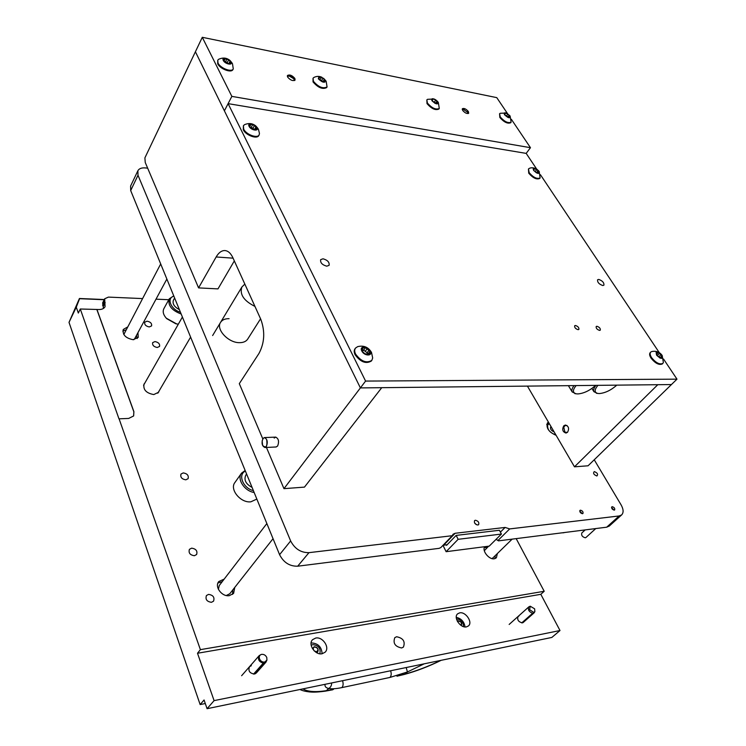 <?xml version="1.0" encoding="UTF-8"?>
<svg xmlns="http://www.w3.org/2000/svg" width="746" height="746" viewBox="0 0 746 746"><rect width="100%" height="100%" fill="white"/><g stroke="black" fill="none" stroke-linecap="round" stroke-linejoin="round"><path stroke-width="1.12" d="M579.726 511.001L582.337 513.714M580.463 510.189C582.533 510.777 583.353 511.887 582.943 513.509L582.477 513.705C580.407 513.117 579.577 512.017 579.987 510.385L580.463 510.189M611.543 507.485L614.033 510.115M612.224 506.693C614.228 507.289 615.04 508.371 614.657 509.938L614.238 510.115C612.233 509.527 611.412 508.446 611.795 506.87L612.224 506.693M596.893 475.985C598.32 474.325 597.453 472.861 594.292 471.584C592.856 473.234 593.723 474.698 596.893 475.985M247.784 338.973L247.644 339.178C246.021 341.509 243.308 342.675 239.503 342.666C228.285 342.927 215.557 329.117 220.62 322.291C222.289 319.81 225.106 318.617 229.069 318.682M475.389 520.242C478.214 520.95 479.296 522.424 478.643 524.671L477.85 525.025C475.025 524.326 473.934 522.853 474.577 520.605L475.389 520.242M609.323 526.023L606.694 527.189L498.477 540.859L496.09 539.33L498.477 540.859M297.673 566.205L308.965 552.655L452.253 535.703L440.811 547.592L439.114 548.347L297.673 566.205C289.653 566.373 283.629 562.531 279.582 554.679L130.69 190.584L130.597 186.052L137.833 170.843M594.236 459.788L621.064 504.818C623.572 509.341 623.749 512.716 621.605 514.945L619.133 515.962L509.686 528.914L498.067 540.384M308.965 552.655C300.89 552.758 294.782 548.86 290.642 540.943L138.001 175.254L137.879 170.731C139.157 168.484 141.787 167.561 145.787 167.962L147.671 168.186M548.478 422.217L547.471 422.861C545.876 427.924 548.758 432.083 556.124 435.338M452.253 535.703L453.092 534.201L455.135 533.278L505.107 527.441L509.686 528.914M443.021 545.298L447.162 544.72M551.117 426.749L550.576 427.15C550.184 429.183 551.369 430.759 554.101 431.869M567.557 432.251C569.412 428.549 568.685 426.143 565.365 425.024L563.762 425.826C561.915 429.528 562.652 431.934 565.981 433.044L567.557 432.251M663.548 359.04L676.986 379.155L588.062 465.793L574.485 466.819L527.422 386.111M574.485 466.819L657.795 384.703L671.437 384.554L360.393 387.911L195.405 51.763L224.397 110.828L231.847 96.383L530.462 147.689L511.355 119.295M567.035 425.528L565.142 425.546L563.771 427.132L564.881 432.176L567.398 432.4M276.039 446.985L277.633 446.024C279.293 441.511 278.631 438.536 275.638 437.119L274.202 438.079M234.328 260.904L217.981 288.889L198.576 287.891L145.246 162.497L144.892 157.882L202.287 37.3L496.771 97.633L507.55 113.653M198.576 287.891L216.154 256.969C218.615 252.754 221.441 250.609 224.639 250.544C227.95 250.693 230.701 253.09 232.892 257.743L260.811 319.344C265.222 331.485 264.597 342.862 258.955 353.473L239.307 383.658L262.779 438.844M283.965 488.658L360.393 387.911L381.738 387.687L304.471 487.11L283.965 488.658L266.434 447.441M262.629 445.418L262.144 440.942C263.301 437.184 264.811 436.764 266.704 439.674C267.478 446.621 266.117 448.532 262.629 445.418M262.956 438.555L264.382 437.585C267.357 439.021 268.019 442.014 266.369 446.565L264.961 447.516C261.986 446.089 261.314 443.105 262.956 438.555M596.912 326.272C599.411 327.121 600.539 328.426 600.288 330.17L599.57 330.413C597.061 329.555 595.933 328.259 596.185 326.506L596.912 326.272M575.446 325.48C577.991 326.328 579.138 327.653 578.868 329.434L578.103 329.685C575.548 328.837 574.401 327.522 574.672 325.732L575.446 325.48M598.73 279.424C602.46 280.757 604.176 282.678 603.896 285.196L602.768 285.531C599.038 284.207 597.313 282.286 597.593 279.759L598.73 279.424M323.027 258.797C327.569 260.074 329.592 262.256 329.089 265.343L326.757 266.182C322.216 264.914 320.183 262.732 320.668 259.645L323.027 258.797M676.986 379.155L365.577 381.075L228.099 103.638L526.182 153.387L536.654 169.062M540.421 174.704L659.315 352.699M228.099 103.638L224.397 110.828L360.393 387.911L365.577 381.075M462.679 110.427C464.982 113.028 466.977 113.961 468.684 113.233L468.376 111.518C466.082 108.916 464.077 107.983 462.38 108.72L462.679 110.427M287.648 77.09C290.353 80.232 292.833 81.23 295.071 80.083L294.884 78.47C292.18 75.337 289.7 74.348 287.471 75.495L287.648 77.09M526.182 153.387L530.462 147.689M231.847 96.383L202.287 37.3M442.984 545.335L446.117 551.695L489.236 546.119L501.405 534.061L499.41 530.275L456.17 535.395L446.565 545.335L446.313 544.822M446.117 551.695L458.147 539.311L501.405 534.061M458.147 539.311L456.17 535.395M597.919 385.346C594.301 389.72 594.226 392.415 597.695 393.431L599.355 393.562C605.22 393.021 611.039 390.214 616.802 385.15M597.415 393.366L593.928 391.697C593.154 390.149 593.797 388.032 595.886 385.374M576.098 385.589C572.536 390.009 572.546 392.741 576.117 393.795L577.898 393.935C583.95 393.384 589.872 390.531 595.653 385.374M575.865 393.729L572.201 391.948C571.427 390.363 572.042 388.256 574.047 385.607M657.953 356.01L656.722 354.518M659.734 353.623L658.205 352.41L656.107 352.373L656.62 355.18L660.378 358.033L662.467 358.061L662.038 355.87L659.734 353.623M661.982 355.255C663.008 359.451 661.208 359.423 656.583 355.18C655.585 350.993 657.385 351.021 661.982 355.255M662.187 355.506L663.371 362.481L662.821 363.442C659.567 364.785 655.827 362.854 651.594 357.66C649.999 355.115 649.719 353.25 650.754 352.065L651.762 351.534C656.21 350.713 659.66 352 662.103 355.394M650.689 352.14L650.242 352.588C649.207 353.772 649.486 355.637 651.081 358.183C655.305 363.377 659.044 365.307 662.308 363.955L662.373 363.889M660.061 357.726L658.578 356.495M225.721 62.207L227.511 63.363L230.561 63.914L230.094 62.608L231.073 62.263L228.546 59.708L223.856 58.486L224.313 59.783L223.324 60.137L225.721 62.207M227.595 63.289L227.176 62.431L225.46 61.843M223.296 60.445C221.226 56.687 229.395 58.281 231.101 61.955C233.2 65.713 225.003 64.147 223.296 60.445M232.491 63.746L233.274 68.884C231.792 72.595 220.331 68.259 218.028 63.074L217.767 60.184L218.653 59.288C224.322 56.771 228.891 58.16 232.342 63.457M217.739 60.249L217.692 63.764C219.986 68.949 231.437 73.276 232.92 69.564L232.957 69.499M476.414 524.718L474.549 522.881M561.897 532.849L563.92 532.737M585.162 529.912L581.796 532.998C581.171 535.367 582.346 536.961 585.312 537.782L585.983 537.484M467.695 112.394L468.134 113.56M462.24 109.308L464.404 109.671M467.127 111.611L468.208 113.541M462.25 109.392L463.425 109.392L467.565 112.189M536.943 169.762L533.446 168.409L533.66 170.414L535.88 172.354L539.162 173.249L539.004 171.636L536.943 169.762M538.976 171.244C539.461 174.359 537.679 174.088 533.623 170.414C532.597 167.962 533.679 167.561 536.859 169.202L538.976 171.244M539.218 171.571L540.104 177.93C537.008 179.245 533.362 177.483 529.147 172.643L528.485 168.96L529.138 168.493C530.826 167.533 533.026 167.561 535.759 168.577M528.448 169.016L528.737 173.184C532.942 178.024 536.588 179.786 539.684 178.471L539.722 178.415M536.924 173.007L536.104 172.615M534.845 171.179L534.043 170.806M253.752 129.179L253.006 128.181L250.973 127.501M254.545 125.804L252.708 124.619L249.63 124.153L250.106 125.617L249.136 126.009L251.766 128.732L256.549 129.832L256.065 128.359L257.016 127.967L254.545 125.804M257.044 127.603C259.282 131.65 250.945 130.382 249.108 126.372C246.907 122.325 255.225 123.631 257.044 127.603M258.442 129.347L259.468 133.403L259.142 134.886C257.398 138.756 246.077 134.55 243.672 129.095L243.42 125.692L244.529 124.657C250.32 122.316 254.908 123.789 258.303 129.077M243.382 125.766L243.299 129.776C245.704 135.231 257.025 139.437 258.769 135.567L258.815 135.483M368.272 353.707L363.628 350.116M367.396 349.063L365.391 347.645L362.118 347.599L362.649 349.893L361.866 350.974L364.897 353.753L369.941 354.481L369.419 352.168L370.184 351.758L367.396 349.063M370.24 351.096C373.121 356.346 364.262 356.252 361.801 350.974C358.975 345.706 367.806 345.874 370.24 351.096M371.527 352.476L372.674 357.977L371.816 360.393C366.445 363.516 361.036 361.418 355.581 354.08C354.425 351.636 354.397 349.632 355.516 348.074L357.67 346.638C363.675 345.202 368.263 347.067 371.415 352.252M355.404 348.233L355.04 348.736C353.921 350.294 353.94 352.289 355.096 354.732C360.551 362.071 365.96 364.169 371.331 361.036L371.443 360.877M365.12 348.046L363.321 350.527L362.09 350.648M287.35 76.232L289.401 76.101L293.654 78.666L294.539 80.531M287.331 76.12L289.168 75.989C292.199 76.903 294.027 78.405 294.633 80.484M174.62 298.008L173.436 300.162C172.233 303.697 174.21 306.848 179.366 309.627M173.865 296.153C166.274 298.139 170.825 309.478 180.448 312.257M173.743 295.873L169.286 298.81C167.626 305.31 171.589 310.373 181.166 314.01M169.202 298.959L163.896 308.611C162.423 311.651 163.346 314.999 166.694 318.645L175.832 323.783L178.341 324.165M166.246 318.169L176.709 323.96M241.387 473.365L235.018 482.373C229.199 489.18 240.52 503.168 250.843 501.816L256.848 499.074M246.6 474.027L245.826 475.118C243.69 479.892 245.779 484.005 252.092 487.436M245.397 471.09C237.554 474.521 243.084 488.313 253.398 490.635M245.154 470.484L241.564 473.123C236.641 478.979 244.446 491.101 254.153 492.491M506.571 116.236L510.04 117.635L509.872 115.807L507.728 113.951L504.473 112.972L505.023 114.278L504.557 114.436L506.571 116.236M504.585 114.791C503.625 112.795 504.445 112.32 507.028 113.355L509.91 115.817C510.283 118.661 508.511 118.325 504.585 114.791M510.143 116.134L511.103 122.185C508.073 123.435 504.455 121.691 500.24 116.954L499.606 113.709L500.165 113.28L506.32 113.038M499.568 113.756L499.848 117.504C504.054 122.241 507.681 123.985 510.712 122.736L510.74 122.689M320.649 80.465L324.986 82.069L324.491 80.754L325.275 80.475L322.85 78.032L318.673 76.894L319.167 78.209L318.374 78.489L320.649 80.465M322.179 81.659L320.043 79.85M318.365 78.815C318.682 75.719 320.985 76.167 325.284 80.148C324.995 83.254 322.692 82.806 318.365 78.815M326.17 81.305L327.056 86.937C322.981 88.97 318.43 87.077 313.413 81.286L313.05 78.218L313.824 77.491C316.565 76.101 319.26 76.027 321.918 77.286M313.012 78.274L313.05 81.929C318.066 87.72 322.608 89.604 326.683 87.58L326.72 87.515M434.069 102.286L437.865 103.769L437.333 102.444L437.846 101.894L434.312 99.349L432.018 98.901L432.54 100.216L431.962 100.412L434.069 102.286M434.825 103.237L433.557 101.754M431.971 100.757C431.132 98.435 432.363 98.108 435.673 99.768L437.893 101.904C438.033 104.86 436.056 104.477 431.971 100.757M438.34 102.491L439.282 108.459C435.86 109.988 431.897 108.179 427.393 103.051L426.871 99.843L427.514 99.311L434.265 99.041M426.833 99.889L427.01 103.638C431.514 108.767 435.478 110.576 438.89 109.047L438.928 108.991M342.545 680.697C343.477 683.709 343.263 686.012 341.892 687.598L389.944 677.443C391.342 675.895 391.566 673.666 390.606 670.766M325.079 691.188L326.263 690.693C315.344 692.316 307.566 691.719 302.923 688.894M440.765 660.397C428.428 666.411 416.454 670.98 404.864 674.104L397.749 675.792M333.471 689.369L326.263 690.693L328.744 688.483C325.862 687.887 324.631 686.488 325.07 684.315M424.232 663.809L407.437 671.96L404.285 674.459L396.965 676.202M530.117 606.256L528.858 606.843C527.683 609.65 528.933 611.804 532.597 613.287L534.071 612.876L534.873 611.608L534.621 608.811L530.22 606.209L529.623 609.724L533.763 612.401L534.873 611.608M533.8 613.063L522.937 622.668M521.724 622.901L532.597 613.287M260.839 654.634L259.16 655.659C257.538 659.287 258.909 661.777 263.263 663.147L265.968 662.131L266.928 660.098L266.798 657.552C265.688 655.249 263.981 654.186 261.697 654.354L261.063 654.531C259.403 655.37 258.89 656.816 259.524 658.877C260.634 661.189 262.34 662.262 264.644 662.084L266.928 660.098M265.017 662.821L255.3 673.769M253.547 674.104L263.263 663.147M488.593 546.203L484.303 550.725M491.931 558.567L492.78 558.017M266.854 523.552L219.259 585.526L218.382 589.321M226.327 595.522L229.787 593.741M160.688 263.953L123.808 334.534M133.776 339.691L134.718 338.647M460.776 625.213C461.905 624.654 461.979 623.619 461.019 622.127L458.585 620.942L457.624 621.744M457.289 621.12L458.072 620.728L460.291 621.427M461.298 622.537L461.364 625.614M314.299 650.96L316.64 651.762C318.803 649.635 318.15 648.032 314.681 646.95C313.003 647.659 312.826 648.945 314.15 650.81M312.462 648.666L314.197 646.707C317.628 647.295 318.803 649.057 317.712 651.985L316.472 652.591M463.48 626.621C463.406 621.977 461.093 619.404 456.533 618.891L456.468 618.9M319.848 653.785C320.911 648.405 318.551 645.346 312.751 644.628L311.157 645.271M149.293 326.944C145.843 326.235 144.323 324.65 144.724 322.197L147.046 321.162C150.496 321.88 152.007 323.466 151.587 325.909L149.293 326.944M144.836 383.071L144.053 384.031C142.962 389.664 146.207 393.17 153.788 394.569L158.581 392.256L159.084 391.007M157.257 347.496C153.751 346.787 152.212 345.165 152.66 342.628L154.963 341.575C158.478 342.293 160.008 343.915 159.541 346.442L157.257 347.496M211.454 602.311C206.866 601.64 205.197 599.383 206.437 595.541L208.554 594.394C213.132 595.075 214.801 597.341 213.533 601.173L211.454 602.311M194.398 555.723C190.025 555.061 188.365 552.935 189.409 549.354L191.638 548.161C196.011 548.832 197.671 550.958 196.599 554.539L194.398 555.723M401.656 647.966C395.091 646.661 392.797 643.229 394.802 637.653L396.62 636.748C403.194 638.082 405.46 641.523 403.418 647.09L401.656 647.966M518.899 616.103L518.06 616.494C516.978 619.795 518.414 621.922 522.377 622.873L523.254 622.444M251.346 665.693L249.528 666.682C247.97 670.878 249.612 673.33 254.461 674.039L256.344 672.967M315.698 638.054L312.611 639.658C307.604 644.208 315.148 655.454 322.132 653.738L325.097 652.209C330.18 647.649 322.682 636.422 315.698 638.054M322.113 653.748C321.619 646.829 317.992 643.229 311.222 642.921L311.091 642.949M459.676 612.858L457.634 613.827C453.074 617.39 460.487 628.374 466.474 626.873L468.441 625.941C473.039 622.369 465.663 611.422 459.676 612.858M185.838 479.827C181.81 479.156 180.187 477.235 180.98 474.074L183.236 472.908C187.274 473.598 188.887 475.528 188.076 478.68L185.838 479.827M127.314 327.158L123.267 329.48C122.4 334.823 125.701 338.227 133.161 339.7L138.234 337.369L137.945 332.679M125.841 329.956L122.81 331.084M484.816 546.687C481.627 550.511 488.956 559.854 494.328 558.763L496.36 557.831L497.377 553.532M487.213 547.564L484.35 547.611M224.182 579.11L218.82 581.516C214.186 586.626 221.944 597.07 229.386 595.644L233.61 593.387L234.776 587.382M222.243 581.638L217.953 583.018M104.216 299.724L79.589 298.698L76.278 307.175L78.339 313.05L80.288 309.003L118.968 418.823L128.666 418.441L133.646 415.942L133.898 411.652L96.943 309.469L98.77 309.534C101.866 309.571 103.964 308.62 105.065 306.69L104.692 298.764L108.422 297.104L142.411 298.577M156.017 299.165L168.782 299.724M76.278 307.175L69.014 322.375L79.44 298.503L104.309 299.538M205.299 703.525L200.142 704.569L69.014 322.375M119.043 418.702L200.394 649.645L544.207 591.28L516.176 538.621M560.004 630.529L551.844 637.438L207.08 708.7L214.093 700.625L560.004 630.529L540.813 594.32L544.207 591.28M200.142 704.569L204.068 699.981L207.08 708.7M214.093 700.625L197.504 653.254L200.394 649.645M197.504 653.254L540.813 594.32M103.48 308.415L102.64 302.895L104.664 298.829M232.528 594.403L232.808 589.89M495.036 558.605L495.148 555.705M137.208 338.544L136.443 335.458M465.01 626.938C464.226 621.716 461.317 618.518 456.272 617.334M80.288 309.003L96.943 309.469M133.646 415.942L133.832 411.773L96.877 309.599M606.694 527.189L619.133 515.962M279.582 554.679L290.642 540.943M130.69 190.584L138.001 175.254M505.107 527.441L500.389 532.131M455.135 533.278L443.702 545.149M546.697 424.399L549.149 423.374M549.401 423.803L547.76 424.763C547.06 429.444 549.755 432.811 555.835 434.853M216.154 256.969L233.088 258.172M657.515 355.357L659.557 353.287M656.34 353.166L656.928 352.569M661.562 357.8L662.168 357.194M658.97 356.635L661.012 354.564M223.436 60.594L223.744 59.988M225.534 61.769L226.896 59.046M228.91 63.466L230.048 61.209M230.02 64.044L230.365 63.363M227.241 62.636L228.602 59.913M223.986 61.041L225.152 58.71M535.292 171.487L536.812 169.501M533.847 169.193L534.285 168.615M538.509 173.165L538.91 172.643M536.449 172.755L538.099 170.61M253.006 128.181L254.461 125.487M251.253 127.314L252.708 124.619M249.584 126.848L250.936 124.34M249.211 126.466L249.546 125.841M255.925 129.972L256.344 129.217M254.619 129.291L255.962 126.839M365.344 351.226L367.265 348.643M362.584 348.895L363.433 347.739M361.773 350.704L362.192 350.135M368.962 354.536L369.727 353.501M367.088 352.821L369 350.238M244.828 284.086L241.863 287.042C239.475 294.381 243.839 300.834 254.945 306.41M247.094 289.084L249.779 295.006M507.578 117.262L509.052 115.201M509.443 117.57L509.798 117.085M506.431 116.059L507.812 114.129M504.911 113.765L505.322 113.196M318.439 78.852L318.71 78.367M319.987 79.813L321.349 77.425M323.139 81.463L324.296 79.449M324.417 82.144L324.78 81.519M321.47 80.764L322.915 78.227M318.663 79.113L319.801 77.118M435.739 103.153L436.988 101.26M437.277 103.759L437.641 103.209M434.172 102.435L435.692 100.123M432.512 99.815L432.96 99.125M404.183 674.487L404.285 674.459C416.231 671.232 428.54 666.514 441.203 660.303M331.625 682.954C331.681 685.443 330.72 687.28 328.744 688.483C331.83 689.08 336.213 688.782 341.892 687.598M389.944 677.443L407.437 671.96L406.188 667.539M102.584 305.3L104.636 301.179M103.107 306.737L105.167 302.615M609.174 526.154L621.605 514.945M496.845 539.656L496.304 539.433M565.692 432.605L566.466 432.885M565.291 425.481L565.878 425.211M224.639 250.544L225.376 250.6M262.144 440.942L262.359 444.653M264.56 437.576L275.806 437.109M264.961 447.516L276.216 446.975M597.695 393.431L596.371 393.235M593.928 391.697L591.914 388.442M576.117 393.795L574.793 393.599M572.201 391.948L568.396 385.673M659.79 357.987L661.758 356.01M662.821 363.442L662.308 363.955M656.89 354.014L658.047 352.839M660.051 358.089L660.536 357.595M223.763 60.902L224.313 59.783M233.274 68.884L232.92 69.564M229.479 63.839L230.094 62.608M585.946 537.512L595.765 528.569M537.838 172.764L538.575 171.804M540.104 177.93L539.684 178.471M538.575 170.722L539.116 171.421M533.623 170.368L534.024 169.846M255.328 129.701L256.065 128.359M259.142 134.886L258.769 135.567M249.481 126.764L250.106 125.617M368.048 354.005L369.419 352.168M371.816 360.393L371.331 361.036M363.321 350.527L365.232 347.934M361.857 350.956L362.649 349.893M212.629 335.541L241.741 287.247M247.644 339.178L260.559 318.803M504.641 114.819L505.023 114.278M509.639 115.453L510.04 115.984M511.103 122.185L510.712 122.736M508.856 117.197L509.481 116.32M318.654 79.104L319.167 78.209M326.03 81.062L323.587 78.302M327.056 86.937L326.683 87.58M323.857 81.855L324.491 80.754M432.102 100.887L432.54 100.216M437.231 101.055L438.219 102.305M439.282 108.459L438.89 109.047M436.699 103.396L437.333 102.444M300.004 689.49C302.055 690.6 305.179 691.411 309.357 691.915C312.415 692.167 315.642 692.447 325.247 691.16L332.716 689.789M523.198 622.49L534.071 612.876M509.154 624.449L528.802 606.89M256.242 673.078L265.968 662.131M241.62 675.717L259.058 655.771M492.714 558.083L512.157 539.125M229.675 593.881L273.045 538.687M134.69 338.712L166.862 279.041M182.397 317.031L143.568 385.29M190.612 337.117L157.798 393.198"/></g></svg>
